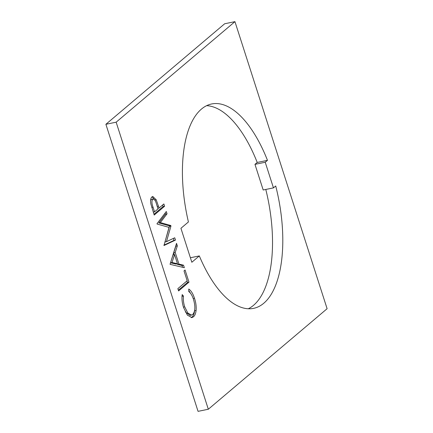 <?xml version="1.0" encoding="UTF-8"?>
<svg xmlns="http://www.w3.org/2000/svg" width="433" height="433" viewBox="0 0 433 433"><rect width="100%" height="100%" fill="white"/><g stroke="black" fill="none" stroke-linecap="round" stroke-linejoin="round"><path stroke-width="0.65" d="M201.437 109.089A104.326 46.547 78.4 0 0 188.42 221.961L180.929 228.299L191.835 262.257L199.321 255.919A104.326 46.547 78.4 0 0 253.565 308.361A104.326 46.547 78.4 0 0 275.713 185.979L273.456 187.884L265.229 162.251L267.48 160.345A104.326 46.547 78.4 0 0 211.64 103.963A104.326 46.547 78.4 0 0 201.437 109.089M166.451 241.668L174.732 237.782L175.473 240.093L163.999 245.5L169.022 227.379L157.109 224.034L157 223.704L166.294 211.51L167.035 213.815L160.351 222.594L170.797 225.523L170.959 226.042L166.451 241.668L164.946 241.977L169.455 226.351L170.959 226.042M163.869 203.948L164.605 206.249L154.218 215.039L150.89 204.046C150.267 200.522 150.619 198.146 151.94 196.912L152.789 196.468L156.221 199.792L159.073 208.008L163.869 203.948M234.946 21.65L116.152 122.187L208.316 409.245L198.054 411.35L105.89 124.293L224.684 23.755L234.946 21.65L327.11 308.707L208.316 409.245M184.334 267.697L170.045 264.33L176.529 243.378L177.33 245.879L175.219 252.488L178.948 264.108L183.527 265.185L184.334 267.697M185.075 269.997L188.977 282.154L178.591 290.944L177.855 288.643L187.175 280.757L184.009 270.901L185.075 269.997M193.432 316.832L191.943 317.595L187.386 315.159L183.603 307.609C182.114 303.003 181.638 298.662 182.185 294.592L183.457 296.075C183.078 299.49 183.5 303.084 184.712 306.851L187.83 313.048L191.565 315.089L192.761 314.472C195.299 311.408 195.532 306.337 193.454 299.257C192.252 295.577 190.693 293.011 188.783 291.566L188.756 289.033C191.121 290.64 193.037 293.742 194.509 298.337C195.9 302.526 196.425 306.559 196.089 310.445C195.727 313.552 194.839 315.684 193.432 316.832L191.18 317.643M116.152 122.187L105.89 124.293M206.638 105.668A104.326 46.547 78.4 0 1 257.218 162.451L254.967 164.356L263.194 189.99L273.456 187.884M248.298 308.761A104.326 46.547 78.4 0 0 265.792 189.454M257.218 162.451L267.48 160.345M254.967 164.356L265.229 162.251M190.39 257.754L199.321 255.919M162.602 205.02L163.095 206.557L164.605 206.249M163.095 206.557L153.975 214.281M152.037 196.831L154.484 199.635M154.825 200.078L156.221 199.792M157.807 208.268L159.073 208.008M151.177 199.516L153.136 198.974L151.177 199.516L150.592 200.506M153.044 207.153L154.549 211.84L158.007 208.906L156.589 204.403C155.588 200.544 154.283 198.812 152.687 199.207C151.588 201.053 151.707 203.699 153.044 207.153L151.794 207.407M153.277 212.1L154.549 211.84M173.33 238.437L173.963 240.407L175.473 240.093M173.963 240.407L163.901 245.148M165.162 212.993L165.525 214.129L167.035 213.815M165.525 214.129L158.841 222.908L160.351 222.594M158.841 222.908L169.287 225.831L170.797 225.523M169.287 225.831L169.455 226.351M175.728 245.89L175.82 246.193L177.33 245.879M175.82 246.193L173.709 252.796L175.219 252.488M173.709 252.796L174.304 254.647M177.243 263.811L177.438 264.417L178.948 264.108M177.438 264.417L182.017 265.494L183.527 265.185M182.017 265.494L182.596 267.285M174.542 254.599L173.032 254.913L170.515 262.788L175.971 264.07L177.481 263.762L174.542 254.599L172.025 262.479L177.481 263.762M170.515 262.788L172.025 262.479M186.975 280.925L187.467 282.462L188.977 282.154M187.467 282.462L178.347 290.186M181.984 296.378L183.457 296.075M183.446 307.111L184.712 306.851M185.324 311.928L190.055 315.397L191.565 315.089M188.772 290.619L191.397 294.581M193.232 298.602L194.509 298.337M194.601 310.753L196.089 310.445M194.579 310.759C194.217 313.865 193.329 315.993 191.922 317.14M157.228 206.433L158.483 206.173"/></g></svg>
